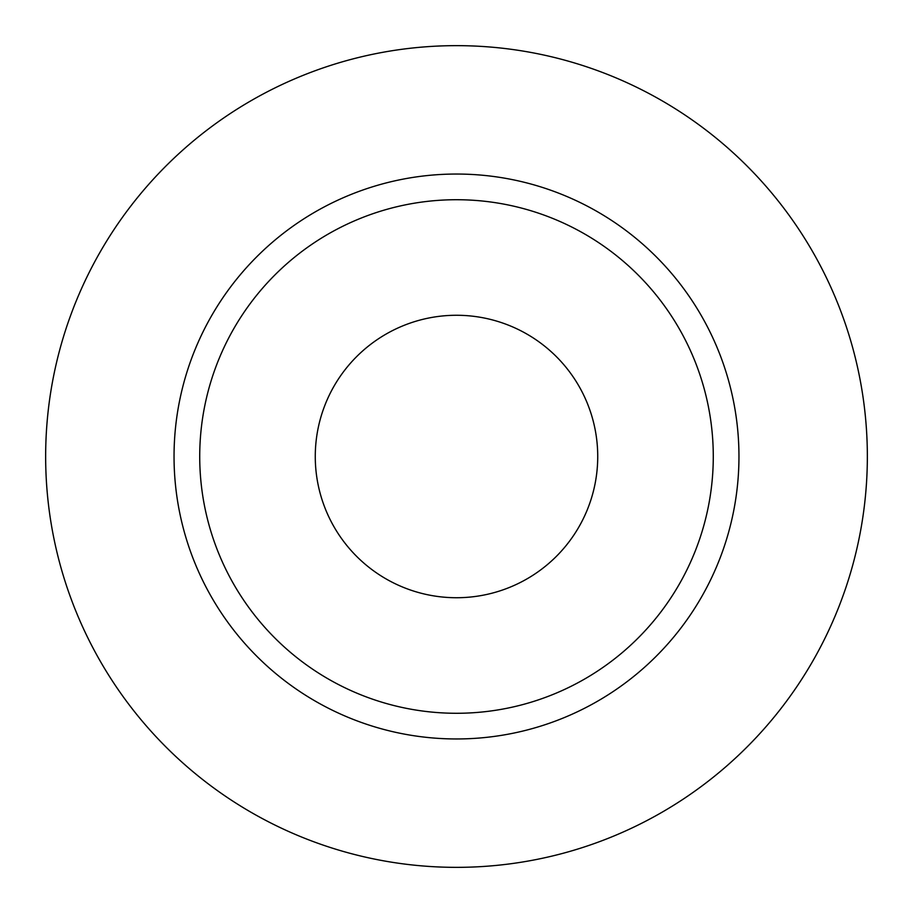 <?xml version="1.0" encoding="UTF-8"?>
<svg xmlns="http://www.w3.org/2000/svg" width="913" height="913" viewBox="0 0 913 913"><rect width="100%" height="100%" fill="white"/><g stroke="black" fill="none" stroke-linecap="round" stroke-linejoin="round"><path stroke-width="1.37" d="M315.27 456.5A141.23 141.23 0 0 0 456.5 597.73A141.23 141.23 0 0 0 597.73 456.5A141.23 141.23 0 0 0 456.5 315.27A141.23 141.23 0 0 0 315.27 456.5M713.281 456.5A256.781 256.781 0 0 0 456.5 199.719A256.781 256.781 0 0 0 199.719 456.5A256.781 256.781 0 0 0 456.5 713.281A256.781 256.781 0 0 0 713.281 456.5M867.35 456.5A410.85 410.85 0 0 0 456.5 45.65A410.85 410.85 0 0 0 45.65 456.5A410.85 410.85 0 0 0 456.5 867.35A410.85 410.85 0 0 0 867.35 456.5M738.959 456.5A282.459 282.459 0 0 1 456.5 738.959A282.459 282.459 0 0 1 174.041 456.5A282.459 282.459 0 0 1 456.5 174.041A282.459 282.459 0 0 1 738.959 456.5"/></g></svg>
